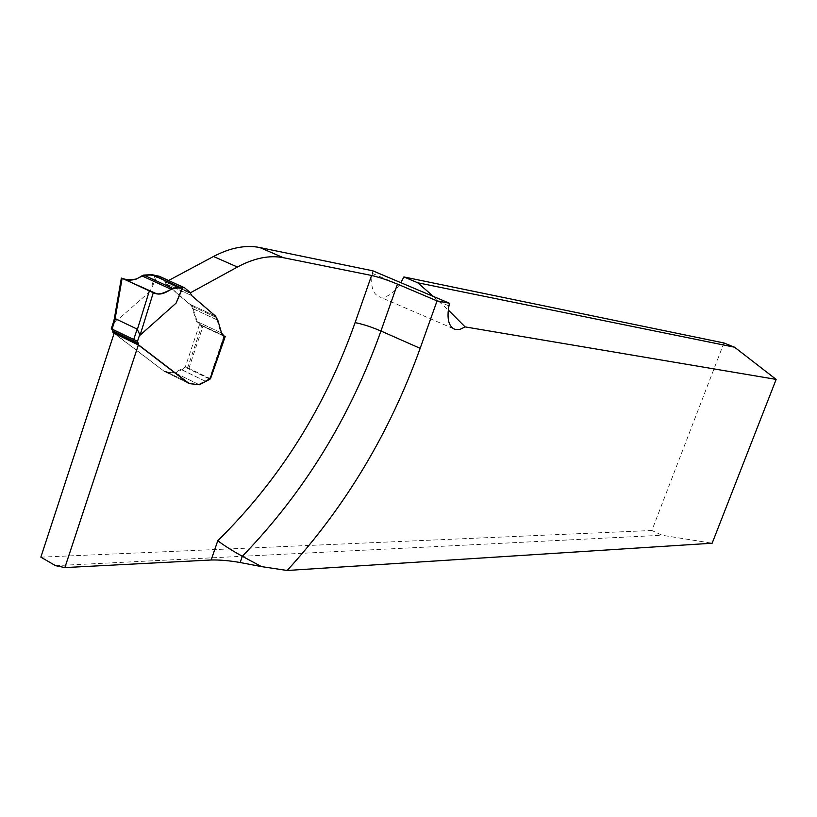 <?xml version="1.0" encoding="UTF-8"?>
<svg xmlns="http://www.w3.org/2000/svg" width="817" height="817" viewBox="0 0 817 817"><rect width="100%" height="100%" fill="white"/><g stroke="black" fill="none" stroke-linecap="round" stroke-linejoin="round"><path stroke-width="0.61" stroke-dasharray="4.08 3.06" d="M372.858 270.835L372.368 273.409C370.367 286.481 372.858 294.334 379.813 296.959C386.972 298.113 393.988 293.354 400.871 282.682M723.944 342.966L651.843 530.488L662.066 535.247L712.148 543.223M40.85 557.153L651.843 530.488M224.93 336.298L200.533 325.054L224.471 336.236L201.002 325.268L201.84 325.38L187.634 367.742L185.949 367.568L175.338 373.022L167.475 372.276L164.043 371.163L114.176 333.234M201.002 325.268L197.244 321.663L192.363 306.375L166.75 284.153L165.698 282.059L168.578 280.517M223.674 336.053L220.774 332.642L217.046 319.845L214.779 315.75L190.861 295.213L189.84 293.109L165.698 282.059L190.402 292.803M185.949 367.568L209.213 378.843L210.888 378.996M209.213 378.843L198.654 384.409L188.39 383.193M187.634 367.742L210.49 378.802M201.84 325.38L225.298 336.338M216.066 317.323L192.363 306.375M55.515 565.66L662.066 535.247M433.429 296.459L448.257 309.97M154.924 275.176L150.359 291.199L157.027 275.768M185.081 288.095L159.305 276.32L164.411 280.66L165.984 283.805L191.617 306.028L196.499 321.316L199.45 324.737L185.214 367.211L174.593 372.664L164.105 371.306L114.125 333.397M111.122 328.648L112.327 329.578M150.359 291.199L114.288 322.786L113.839 320.918M210.459 378.904L188.87 368.334L185.214 367.211L209.959 379.2M200.533 325.054L199.45 324.737M122.009 278.25L114.288 322.786M191.617 306.028L216.822 317.68M164.043 371.163L163.298 370.795M165.054 371.766L188.472 383.234M165.494 371.919L188.911 383.387M167.475 372.276L190.872 383.724M175.338 373.022L198.654 384.409M181.721 369.744L205.006 381.059M190.861 295.213L166.75 284.153M214.779 315.75L191.055 304.802M217.046 319.845L193.374 308.897M220.774 332.642L197.244 321.663M372.368 273.409L448.942 305.885M111.725 328.863L113.92 322.164M224.042 335.756L209.642 378.394M188.87 368.334L203.086 325.963M188.186 383.091L164.309 371.398M189.667 383.755L164.758 371.561M191.617 384.092L166.729 371.919M199.399 384.776L174.593 372.664M205.751 381.427L180.986 369.386M136.357 340.852L111.286 328.72M164.411 280.66L190.095 292.415M164.932 281.712L190.616 293.466M165.984 283.805L191.638 295.56M190.3 304.455L215.535 316.108M192.628 308.55L217.802 320.203M196.499 321.316L221.53 332.989M164.105 371.306L164.85 371.664M223.511 335.991L200.032 325.023M453.21 328.577L379.813 296.959M137.093 341.098L111.531 328.73M223.827 336.144L199.287 324.676"/><path stroke-width="1.23" d="M448.257 309.97L465.098 326.892L776.15 379.405L712.148 543.223L287.165 570.48C345.509 506.642 389.832 432.591 420.152 348.328L437.054 300.901L397.47 284.112C387.534 280.037 378.904 277.157 371.582 275.472L283.376 257.702L259.847 247.551L372.858 270.835L449.493 303.26L437.054 300.901M465.098 326.892L459.991 329.374L455.365 329.506C448.778 327.045 446.633 319.171 448.942 305.885L449.493 303.26M400.871 282.682L403.884 276.943L723.944 342.966L734.575 347.225L776.15 379.405M211.154 559.992L217.782 540.711C224.021 545.48 232.202 550.668 242.332 556.275L261.46 566.6L240.167 562.525C229.342 560.636 219.671 559.788 211.154 559.992L64.87 567.58L55.515 565.66L40.85 557.153L114.176 333.234L138.359 344.958L188.39 383.193M168.578 280.517L213.492 256.487C230.343 247.684 245.794 244.702 259.847 247.551M403.884 276.943L417.701 282.764L734.575 347.225M190.402 292.803L237.4 267.036C254.158 258.06 269.487 254.945 283.376 257.702M64.87 567.58L138.359 344.958M223.674 336.053L225.298 336.338L210.49 378.802M261.46 566.6L287.165 570.48M417.701 282.764L433.429 296.459M113.839 320.918L114.063 319.672L115.432 318.701L137.144 329.108L140.085 335.195L153.279 292.741L122.632 278.485C128.872 281.344 135.295 280.466 141.882 275.85L143.69 275.084L151.952 274.655L159.295 276.309M112.327 329.578L113.063 332.601L114.125 333.397M111.286 328.72L137.501 341.322L138.798 345.07L189.227 383.602L199.399 384.776L209.959 379.2L224.42 336.4L221.53 332.989L217.802 320.203L215.535 316.108L191.638 295.56L190.095 292.415L184.703 287.88L182.834 287.564L176.094 303.127L140.085 335.195M224.42 336.4L224.93 336.298M209.959 379.2L224.787 336.492M149.307 290.964L137.379 329.445M122.111 278.362L115.105 318.773M153.279 292.741L153.79 292.935C158.764 295.243 164.493 293.997 170.957 289.208L172.653 288.37L182.416 287.737L176.094 303.127M179.903 287.441L153.79 275.492C147.979 274.318 142.158 275.513 136.337 279.067C129.801 279.996 124.93 279.69 121.702 278.168L156.333 293.64C163.533 295.54 172.55 286.42 179.903 287.441L151.952 274.655M237.4 267.036L213.492 256.487M217.782 540.711C279.291 480.151 325.064 407.458 355.099 322.633L371.582 275.472M397.47 284.112L380.947 331.008L420.152 348.328M355.099 322.633C362.482 324.043 371.102 326.841 380.947 331.008C350.146 417.528 303.944 492.61 242.332 556.275L240.167 562.525M139.727 334.572L137.501 341.322M115.432 318.701L111.939 329.384M133.6 339.862L137.144 329.108M138.42 343.293L112.675 330.834M138.492 344.417L112.756 331.947M138.798 345.07L113.063 332.601M188.237 382.999L187.481 382.632M188.941 383.459L188.186 383.091M158.733 276.054L184.519 287.839M141.882 275.85L170.957 289.208M143.69 275.084L172.653 288.37M152.309 274.675L180.21 287.441M455.365 329.506L453.21 328.577M111.214 328.955L114.349 319.345M121.365 278.107L114.186 319.508M189.033 383.5L188.267 383.132M184.703 287.88L158.917 276.095M122.621 278.485L153.821 292.946"/></g></svg>
